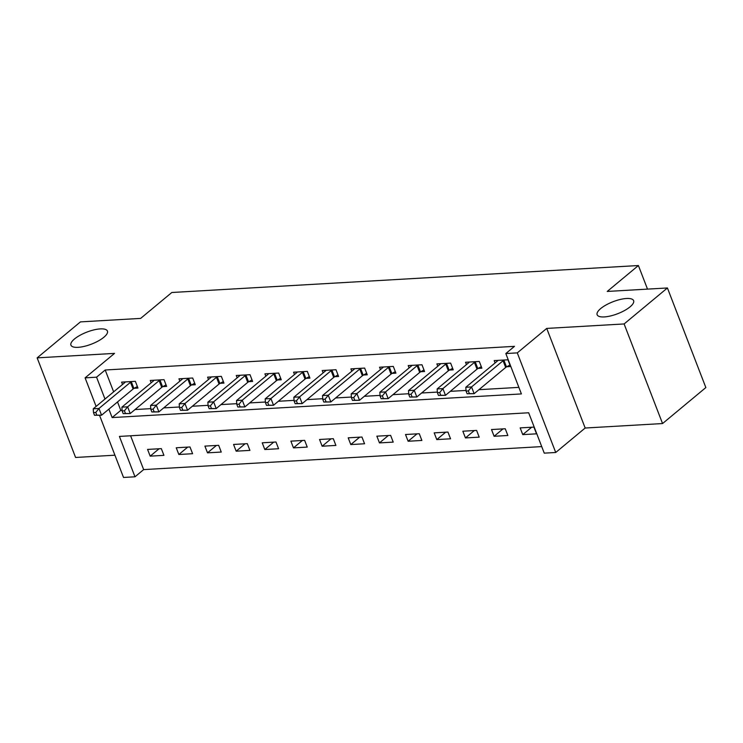 <?xml version="1.0" encoding="UTF-8"?>
<svg xmlns="http://www.w3.org/2000/svg" width="743" height="743" viewBox="0 0 743 743"><rect width="100%" height="100%" fill="white"/><g stroke="black" fill="none" stroke-linecap="round" stroke-linejoin="round"><path stroke-width="1.11" d="M103.853 337.266A19.559 6.427 158.9 0 1 84.442 346.331A19.559 6.427 158.9 0 1 70.938 345.161A19.559 6.427 158.9 0 1 74.504 338.966A19.559 6.427 158.9 0 1 93.915 329.901A19.559 6.427 158.9 0 1 107.429 331.081A19.559 6.427 158.9 0 1 103.853 337.266M630.055 306.859A19.559 6.427 158.9 0 1 610.653 315.924A19.559 6.427 158.9 0 1 597.14 314.753A19.559 6.427 158.9 0 1 600.706 308.559A19.559 6.427 158.9 0 1 620.117 299.494A19.559 6.427 158.9 0 1 633.63 300.674A19.559 6.427 158.9 0 1 630.055 306.859M130.592 435.769L143.65 469.604L134.985 476.802L123.524 477.461L99.543 415.318M647.506 289.111L638.404 265.539L171.819 292.501L140.641 318.403L80.448 321.886L37.15 357.866L75.582 457.465L114.933 455.199M638.404 265.539L607.226 291.442L667.418 287.968L705.85 387.567L662.552 423.547L624.111 323.948L546.727 328.415L517.286 352.879L555.718 452.487L544.257 453.146L528.672 412.774L119.409 436.42L134.985 476.802M546.727 328.415L585.168 428.024L662.552 423.547M585.168 428.024L555.718 452.487M143.65 469.604L541.731 446.599M667.418 287.968L624.111 323.948M533.92 427.104L520.165 427.894L522.766 434.627L536.52 433.828L533.92 427.104M505.259 428.757L491.504 429.547L494.104 436.28L507.859 435.491L505.259 428.757M476.597 430.411L462.843 431.209L465.443 437.933L479.198 437.144L476.597 430.411M447.945 432.064L434.181 432.863L436.782 439.596L450.537 438.797L447.945 432.064M419.284 433.726L405.52 434.516L408.121 441.249L421.875 440.45L419.284 433.726M390.623 435.379L376.868 436.178L379.459 442.902L393.214 442.113L390.623 435.379M361.962 437.033L348.207 437.831L350.798 444.565L364.553 443.766L361.962 437.033M333.301 438.695L319.546 439.484L322.137 446.218L335.901 445.419L333.301 438.695M304.639 440.348L290.885 441.147L293.476 447.871L307.24 447.082L304.639 440.348M275.978 442.001L262.223 442.8L264.814 449.534L278.579 448.735L275.978 442.001M247.317 443.664L233.562 444.453L236.163 451.187L249.917 450.388L247.317 443.664M218.656 445.317L204.901 446.116L207.501 452.84L221.256 452.05L218.656 445.317M189.994 446.97L176.24 447.769L178.84 454.502L192.595 453.704L189.994 446.97M161.333 448.633L147.578 449.422L150.179 456.156L163.934 455.357L161.333 448.633M108.877 409.124L112.137 417.575L521.4 393.929L505.825 353.547L514.481 346.349L105.209 369.995L113.642 391.849M117.533 401.935L120.793 410.377L122.103 410.303M135.022 409.56L150.764 408.65M163.683 407.898L179.425 406.988M192.344 406.245L208.077 405.334M221.005 404.591L236.738 403.681M249.667 402.929L265.4 402.019M278.328 401.276L294.061 400.366M306.989 399.623L322.722 398.712M335.65 397.96L351.383 397.05M364.311 396.307L380.044 395.397M392.973 394.654L408.706 393.744M421.625 392.991L437.367 392.09M450.286 391.338L466.028 390.428M478.947 389.685L518.874 387.372M506.819 366.745L510.552 366.531L507.952 359.798L494.197 360.596L495.098 362.946M478.158 368.398L481.891 368.184L479.291 361.451L465.536 362.25L466.446 364.599M449.496 370.06L453.23 369.838L450.629 363.113L436.875 363.903L437.785 366.253M420.835 371.714L424.569 371.5L421.968 364.767L408.213 365.565L409.124 367.915M392.174 373.367L395.908 373.153L393.307 366.42L379.552 367.218L380.462 369.568M363.522 375.02L367.246 374.806L364.655 368.082L350.891 368.872L351.801 371.221M334.861 376.682L338.585 376.469L335.994 369.735L322.23 370.534L323.14 372.875M306.2 378.336L309.924 378.122L307.333 371.389L293.578 372.187L294.479 374.537M277.538 379.989L281.263 379.775L278.671 373.051L264.917 373.84L265.818 376.19M248.877 381.651L252.611 381.438L250.01 374.704L236.255 375.494L237.156 377.843M220.216 383.304L223.949 383.091L221.349 376.357L207.594 377.156L208.495 379.506M191.555 384.958L195.288 384.744L192.688 378.02L178.933 378.809L179.834 381.159M162.893 386.62L166.627 386.406L164.027 379.673L150.272 380.462L151.182 382.812M134.232 388.273L137.966 388.06L135.365 381.326L121.611 382.125L122.521 384.475M96.107 406.412L85.092 377.853L114.533 353.389L37.15 357.866M85.092 377.853L96.553 377.193L104.986 399.037M105.209 369.995L96.553 377.193M505.825 353.547L517.286 352.879M120.793 410.377L112.137 417.575M531.663 427.234L522.766 434.627M159.076 448.763L150.179 456.156M187.738 447.1L178.84 454.502M216.399 445.447L207.501 452.84M245.06 443.794L236.163 451.187M273.721 442.131L264.814 449.534M302.382 440.478L293.476 447.871M331.034 438.825L322.137 446.218M359.696 437.172L350.798 444.565M388.357 435.509L379.459 442.902M417.018 433.856L408.121 441.249M445.679 432.203L436.782 439.596M474.34 430.541L465.443 437.933M503.002 428.887L494.104 436.28M504.218 360.011L503.884 360.206A3.056 1.003 -21.1 0 0 503.076 360.745L471.554 386.945L465.815 387.27L497.346 361.079A3.056 1.003 -21.1 0 0 497.819 360.55L497.921 360.374M509.949 364.98L506.485 366.931A3.056 1.003 -21.1 0 0 505.667 367.479L474.145 393.669L467.106 393.753L469.4 393.623L468.359 390.929L466.065 391.069L467.106 393.753M468.359 390.929L471.554 386.945L474.145 393.669L469.4 393.623M465.815 387.27L466.065 391.069M475.566 361.674L475.223 361.86A3.056 1.003 -21.1 0 0 474.415 362.408L442.893 388.598L437.163 388.933L468.684 362.733A3.056 1.003 -21.1 0 0 469.158 362.212L469.27 362.036M481.297 366.643L477.823 368.593A3.056 1.003 -21.1 0 0 477.015 369.132L445.484 395.332L438.444 395.415L440.738 395.276L439.698 392.592L437.404 392.722L438.444 395.415M439.698 392.592L442.893 388.598L445.484 395.332L440.738 395.276M437.163 388.933L437.404 392.722M446.905 363.327L446.562 363.513A3.056 1.003 -21.1 0 0 445.754 364.061L414.232 390.251L408.501 390.586L440.023 364.395A3.056 1.003 -21.1 0 0 440.506 363.866L440.608 363.689M452.636 368.296L449.162 370.246A3.056 1.003 -21.1 0 0 448.354 370.794L416.823 396.985L409.783 397.068L412.077 396.938L411.037 394.245L408.743 394.375L409.783 397.068M411.037 394.245L414.232 390.251L416.823 396.985L412.077 396.938M408.501 390.586L408.743 394.375M418.244 364.98L417.91 365.175A3.056 1.003 -21.1 0 0 417.092 365.714L385.571 391.914L379.84 392.239L411.362 366.048A3.056 1.003 -21.1 0 0 411.845 365.519L411.947 365.342M423.974 369.949L420.501 371.899A3.056 1.003 -21.1 0 0 419.693 372.447L388.171 398.638L381.122 398.722L383.416 398.592L382.376 395.898L380.082 396.028L381.122 398.722M382.376 395.898L385.571 391.914L388.171 398.638L383.416 398.592M379.84 392.239L380.082 396.028M389.583 366.643L389.248 366.828A3.056 1.003 -21.1 0 0 388.431 367.376L356.909 393.567L351.179 393.901L382.701 367.701A3.056 1.003 -21.1 0 0 383.184 367.181L383.286 367.005M395.313 371.602L391.84 373.562A3.056 1.003 -21.1 0 0 391.032 374.101L359.51 400.301L352.461 400.384L354.755 400.245L353.714 397.561L351.42 397.691L352.461 400.384M353.714 397.561L356.909 393.567L359.51 400.301L354.755 400.245M351.179 393.901L351.42 397.691M360.922 368.296L360.587 368.482A3.056 1.003 -21.1 0 0 359.77 369.03L328.248 395.22L322.518 395.555L354.039 369.364A3.056 1.003 -21.1 0 0 354.522 368.834L354.625 368.658M366.652 373.265L363.178 375.215A3.056 1.003 -21.1 0 0 362.37 375.763L330.849 401.954L323.799 402.037L326.093 401.907L325.053 399.214L322.768 399.344L323.799 402.037M325.053 399.214L328.248 395.22L330.849 401.954L326.093 401.907M322.518 395.555L322.768 399.344M332.26 369.949L331.926 370.144A3.056 1.003 -21.1 0 0 331.109 370.683L299.587 396.883L293.856 397.208L325.378 371.017A3.056 1.003 -21.1 0 0 325.861 370.488L325.963 370.311M337.991 374.918L334.517 376.868A3.056 1.003 -21.1 0 0 333.709 377.416L302.187 403.607L295.147 403.69L297.432 403.56L296.401 400.867L294.107 400.997L295.147 403.69M296.401 400.867L299.587 396.883L302.187 403.607L297.432 403.56M293.856 397.208L294.107 400.997M303.599 371.602L303.265 371.797A3.056 1.003 -21.1 0 0 302.447 372.345L270.926 398.536L265.195 398.87L296.717 372.67A3.056 1.003 -21.1 0 0 297.2 372.15L297.302 371.974M309.329 376.571L305.865 378.521A3.056 1.003 -21.1 0 0 305.048 379.069L273.526 405.269L266.486 405.353L268.771 405.214L267.74 402.53L265.446 402.66L266.486 405.353M267.74 402.53L270.926 398.536L273.526 405.269L268.771 405.214M265.195 398.87L265.446 402.66M274.938 373.265L274.604 373.45A3.056 1.003 -21.1 0 0 273.796 373.998L242.264 400.189L236.534 400.523L268.056 374.333A3.056 1.003 -21.1 0 0 268.539 373.803L268.641 373.627M280.668 378.233L277.204 380.184A3.056 1.003 -21.1 0 0 276.387 380.732L244.865 406.923L237.825 407.006L240.119 406.876L239.079 404.183L236.785 404.313L237.825 407.006M239.079 404.183L242.264 400.189L244.865 406.923L240.119 406.876M236.534 400.523L236.785 404.313M246.277 374.918L245.942 375.104A3.056 1.003 -21.1 0 0 245.134 375.652L213.612 401.852L207.873 402.177L239.395 375.986A3.056 1.003 -21.1 0 0 239.878 375.456L239.98 375.28M252.007 379.887L248.543 381.837A3.056 1.003 -21.1 0 0 247.725 382.385L216.204 408.576L209.164 408.659L211.458 408.529L210.418 405.836L208.124 405.966L209.164 408.659M210.418 405.836L213.612 401.852L216.204 408.576L211.458 408.529M207.873 402.177L208.124 405.966M217.615 376.571L217.281 376.766A3.056 1.003 -21.1 0 0 216.473 377.314L184.951 403.505L179.212 403.839L210.743 377.639A3.056 1.003 -21.1 0 0 211.216 377.119L211.318 376.942M223.346 381.54L219.882 383.49A3.056 1.003 -21.1 0 0 219.064 384.038L187.542 410.238L180.503 410.322L182.797 410.182L181.756 407.489L179.462 407.628L180.503 410.322M181.756 407.489L184.951 403.505L187.542 410.238L182.797 410.182M179.212 403.839L179.462 407.628M188.963 378.233L188.62 378.419A3.056 1.003 -21.1 0 0 187.812 378.967L156.29 405.158L150.56 405.492L182.081 379.301A3.056 1.003 -21.1 0 0 182.555 378.772L182.657 378.596M194.685 383.202L191.22 385.153A3.056 1.003 -21.1 0 0 190.403 385.701L158.881 411.891L151.841 411.975L154.135 411.845L153.095 409.152L150.801 409.282L151.841 411.975M153.095 409.152L156.29 405.158L158.881 411.891L154.135 411.845M150.56 405.492L150.801 409.282M160.302 379.887L159.959 380.072A3.056 1.003 -21.1 0 0 159.151 380.62L127.629 406.82L121.898 407.145L153.42 380.955A3.056 1.003 -21.1 0 0 153.903 380.425L154.005 380.249M166.033 384.855L162.559 386.806A3.056 1.003 -21.1 0 0 161.751 387.354L130.22 413.545L123.18 413.628L125.474 413.498L124.434 410.805L122.14 410.935L123.18 413.628M124.434 410.805L127.629 406.82L130.22 413.545L125.474 413.498M121.898 407.145L122.14 410.935M131.641 381.54L131.297 381.735A3.056 1.003 -21.1 0 0 130.489 382.283L98.968 408.474L93.237 408.808L124.759 382.608A3.056 1.003 -21.1 0 0 125.242 382.078L125.344 381.911M137.371 386.509L133.898 388.459A3.056 1.003 -21.1 0 0 133.09 389.007L101.568 415.207L94.519 415.291L96.813 415.151L95.773 412.458L93.479 412.597L94.519 415.291M95.773 412.458L98.968 408.474L101.568 415.207L96.813 415.151M93.237 408.808L93.479 412.597M503.884 360.206L506.485 366.931M503.076 360.745L505.667 367.479M475.223 361.86L477.823 368.593M474.415 362.408L477.015 369.132M446.562 363.513L449.162 370.246M445.754 364.061L448.354 370.794M417.91 365.175L420.501 371.899M417.092 365.714L419.693 372.447M389.248 366.828L391.84 373.562M388.431 367.376L391.032 374.101M360.587 368.482L363.178 375.215M359.77 369.03L362.37 375.763M331.926 370.144L334.517 376.868M331.109 370.683L333.709 377.416M303.265 371.797L305.865 378.521M302.447 372.345L305.048 379.069M274.604 373.45L277.204 380.184M273.796 373.998L276.387 380.732M245.942 375.104L248.543 381.837M245.134 375.652L247.725 382.385M217.281 376.766L219.882 383.49M216.473 377.314L219.064 384.038M188.62 378.419L191.22 385.153M187.812 378.967L190.403 385.701M159.959 380.072L162.559 386.806M159.151 380.62L161.751 387.354M131.297 381.735L133.898 388.459M130.489 382.283L133.09 389.007"/></g></svg>
